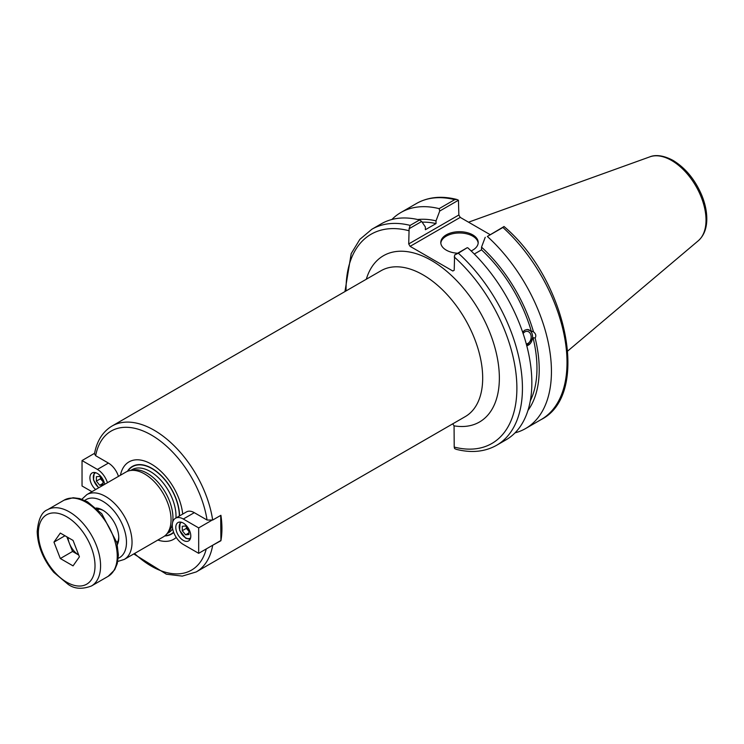 <?xml version="1.0" encoding="UTF-8"?>
<svg xmlns="http://www.w3.org/2000/svg" width="744" height="744" viewBox="0 0 744 744"><rect width="100%" height="100%" fill="white"/><g stroke="black" fill="none" stroke-linecap="round" stroke-linejoin="round"><path stroke-width="1.12" d="M211.398 520.54L198.676 527.896L183.294 519.014A15.578 8.993 -120 0 0 175.51 518.243L186.512 511.891A15.578 8.993 60 0 1 194.296 512.663L207.055 520.028L212.663 520.056A84.23 48.63 -120 0 0 171.715 443.433A84.23 48.63 -120 0 0 112.019 426.042C102.7 431.678 96.86 440.941 94.488 453.831L95.65 455.709L108.41 463.075A15.578 8.993 60 0 1 118.454 476.374M212.663 520.056L220.912 515.294A84.23 48.63 60 0 1 220.912 540.73L211.398 545.975M220.912 540.73L220.698 515.415M157.849 540.042A44.687 25.798 -120 0 0 176.244 537.428M182.698 514.095A44.687 25.798 -120 0 0 152.632 464.87A44.687 25.798 -120 0 0 120.426 475.239M117.32 544.673A22.59 13.039 -120 0 0 118.77 537.847A22.59 13.039 -120 0 0 102.793 510.179A22.59 13.039 -120 0 0 96.153 508.013M97.241 509.008A20.627 11.904 60 0 1 103.509 510.607M118.752 537.019A20.627 11.904 60 0 1 117.003 543.241M117.766 561.45L124.285 559.423L163.299 536.898A37.414 21.604 -120 0 0 166.507 534.266A37.414 21.604 -120 0 0 163.299 493.691A37.414 21.604 -120 0 0 129.772 470.627A37.414 21.604 -120 0 0 125.885 472.087L86.862 494.611L81.859 499.243M452.678 423.782L454.063 425.838A96.013 55.428 -120 0 0 478.141 308.89A96.013 55.428 -120 0 0 366.308 279.233M164.712 535.95A39.097 22.571 -120 0 0 173.715 532.471M179.555 515.908A39.097 22.571 -120 0 0 158.37 472.961A39.097 22.571 -120 0 0 127.41 471.343M166.507 534.266L168.525 531.988A36.437 21.037 -120 0 0 172.376 523.785M172.608 522.483A36.437 21.037 -120 0 0 161.076 485.953A36.437 21.037 -120 0 0 132.748 470.022L129.772 470.627M421.681 221.461L425.382 227.013L425.382 229.719L436.021 223.581L436.021 220.866L439.723 211.045L458.453 200.229L458.853 214.997L408.716 243.939L409.116 228.715L421.681 221.461L419.57 219.954A124.732 72.01 -120 0 0 381.291 223.814L371.879 229.245L359.854 239.354L351.196 253.602L344.946 291.564M523.116 333.498A6.37 4.715 -81.1 0 1 527.394 331.34A6.37 4.715 -81.1 0 1 530.909 335.033A6.37 4.715 -81.1 0 1 526.296 343.951M526.771 345.746A8.249 6.101 98.9 0 0 532.546 337.618A8.249 6.101 98.9 0 0 527.887 329.518M522.641 332.122L524.734 330.197L527.143 329.49L533.513 331.898C535.847 333.74 536.396 335.786 535.15 338.036L533.039 337.711L526.799 345.848M527.952 410.446A113.767 65.686 -120 0 0 535.15 338.036M515.043 432.85A124.732 72.01 -120 0 0 525.608 428.535A124.732 72.01 -120 0 0 487.339 236.462L502.916 227.469A124.732 72.01 60 0 1 541.186 419.542L525.608 428.535M541.186 419.542C591.117 394.506 566.733 279.465 504.051 226.529L487.339 236.462M485.228 237.308L481.526 247.138L481.526 249.854L474.3 254.02M533.513 331.898A113.767 65.686 -120 0 0 481.526 247.138M530.295 400.886A110.586 63.845 -120 0 0 533.039 337.711M454.063 425.838L454.212 447.07L454.612 448.567L456.249 449.329C471.482 453.18 484.93 451.831 496.601 445.284A124.732 72.01 -120 0 0 458.332 253.202L454.612 254.978L454.212 270.212L452.826 271.011L410.102 246.348L460.238 217.397L458.853 214.997M408.716 243.939L410.102 246.348M409.116 228.715L410.149 225.386A124.732 72.01 -120 0 0 371.879 229.245M456.816 199.457C441.583 195.607 428.135 196.955 416.463 203.503A124.732 72.01 60 0 1 454.733 199.652L456.816 199.457L458.453 200.229M454.733 199.652L439.155 208.645L439.723 211.045M439.155 208.645A124.732 72.01 -120 0 0 400.886 212.505A124.732 72.01 -120 0 0 391.865 219.499M503.948 226.492L502.916 227.469M460.238 217.397L489.98 234.565M458.332 253.202L467.186 247.724L454.612 254.978M419.57 219.954L410.149 225.386M496.601 445.284L506.022 439.844A124.732 72.01 -120 0 0 467.744 247.771M478.169 243.139A18.712 10.797 0 0 0 472.719 236.146A18.712 10.797 0 0 0 452.854 233.681A18.712 10.797 0 0 0 440.82 243.139M457.625 253.239A18.712 10.797 180 0 1 440.783 242.498A18.712 10.797 180 0 1 452.333 232.519A18.712 10.797 180 0 1 472.719 234.862A18.712 10.797 180 0 1 478.206 242.498A18.712 10.797 180 0 1 471.157 250.942M531.402 331.564A110.586 63.845 -120 0 0 481.526 249.854M436.021 220.866A113.767 65.686 -120 0 0 417.719 219.517M436.021 223.581A110.586 63.845 -120 0 0 422.164 222.177M183.294 523.069A10.611 6.119 60 0 1 190.222 532.416A10.611 6.119 60 0 1 188.604 540.916A10.611 6.119 60 0 1 177.993 534.797A10.611 6.119 60 0 1 177.993 522.548A10.611 6.119 60 0 1 183.294 523.069M220.698 540.609L198.676 553.331L198.676 527.896M175.51 518.243A15.578 8.993 -120 0 0 173.12 530.723A15.578 8.993 -120 0 0 183.294 544.45L198.676 553.331M188.902 530.119L188.902 534.536L185.591 534.834L182.271 530.705L182.271 526.287L185.591 525.989L188.902 530.119M185.591 534.834L188.902 532.918M186.512 527.143L186.298 528.389L182.271 530.705M186.298 528.389L188.902 531.197M95.641 489.543A10.611 6.119 60 0 1 90.191 480.317A10.611 6.119 60 0 1 92.107 472.961A10.611 6.119 60 0 1 99.436 474.979A10.611 6.119 60 0 1 104.699 484.316M94.581 453.301L82.035 460.555L82.035 485.99L91.921 491.691M107.452 482.726A15.578 8.993 -120 0 0 97.408 469.427L82.035 460.555M96.385 481.117L96.385 476.699L99.696 476.402L103.016 480.522L103.016 484.949L99.696 485.246L96.385 481.117L100.403 478.801L103.016 481.61M103.016 483.33L99.696 485.246M100.626 477.555L100.403 478.801M60.32 558.53L53.959 542.125L60.32 533.067L73.052 540.414L79.413 556.819L73.052 565.877L60.32 558.53L72.54 551.471L78.725 555.043A15.587 9.002 60 0 1 69.359 543.269A15.587 9.002 60 0 1 67.946 537.475M72.54 551.471L66.867 536.852M53.959 542.125L64.979 535.754M112.019 426.042L381.021 270.742A84.23 48.63 60 0 1 465.242 319.362A84.23 48.63 60 0 1 465.242 416.621L196.239 571.931A84.23 48.63 -120 0 0 212.663 545.491M95.65 455.709A80.296 46.361 60 0 1 151.348 435.026A80.296 46.361 60 0 1 207.055 520.028M206.274 548.942A80.296 46.361 60 0 1 134.534 553.499M84.825 500.433A33.489 19.335 60 0 1 102.793 501.279A33.489 19.335 60 0 1 125.001 531.951A33.489 19.335 60 0 1 118.222 558.279M124.285 559.423A37.414 21.604 -120 0 0 130.023 529.44A37.414 21.604 -120 0 0 105.574 496.471A37.414 21.604 -120 0 0 86.862 494.611M179.341 516.029A38.79 22.394 -120 0 0 151.906 468.59A38.79 22.394 -120 0 0 127.847 471.166M165.075 535.661A38.79 22.394 -120 0 0 173.603 532.174M175.956 517.991A36.437 21.037 -120 0 0 150.242 471.482A36.437 21.037 -120 0 0 132.023 469.678L130.712 470.431M167.149 533.541L168.46 532.788A36.437 21.037 -120 0 0 172.655 528.845M454.212 256.931A120.798 69.741 60 0 1 516.885 388.182A120.798 69.741 60 0 1 454.212 447.07M346.053 290.923A120.798 69.741 60 0 1 408.716 230.668M671.59 160.472A48.704 28.114 60 0 1 702.68 201.094A48.704 28.114 60 0 1 698.318 240.731C703.852 235.774 706.679 228.659 706.8 219.387C706.856 211.808 705.228 203.884 701.899 195.607C695.24 179.862 685.652 168.144 673.153 160.472C660.709 153.757 652.879 155.524 649.884 156.835A48.704 28.114 60 0 1 671.59 160.472M194.296 512.663L183.294 519.014M190.613 537.865A9.03 5.217 60 0 1 185.591 537.782A9.03 5.217 60 0 1 179.555 529.328A9.03 5.217 60 0 1 181.648 522.335M108.41 463.075L97.408 469.427M98.887 487.673A9.03 5.217 60 0 1 93.539 479.229A9.03 5.217 60 0 1 95.762 472.747M64.133 500.145A43.998 25.398 60 0 1 86.127 502.321A43.998 25.398 60 0 1 114.874 541.093A43.998 25.398 60 0 1 108.131 576.349L114.706 569.755L117.273 563.599L118.389 554.996L116.882 542.729L101.816 513.788L87.476 501.772L79.664 498.573L73.117 497.736L64.133 500.145L47.467 509.761C41.776 511.909 38.353 519.163 37.2 531.514C37.674 545.947 43.199 559.553 53.773 572.331L68.113 584.338C74.381 588.941 82.156 589.481 91.466 585.974A43.998 25.398 -120 0 0 98.208 550.718A43.998 25.398 -120 0 0 69.462 511.946A43.998 25.398 -120 0 0 47.467 509.761M38.353 533.113A40.074 23.138 60 0 1 80.854 529.319A40.074 23.138 60 0 1 80.854 585.984A40.074 23.138 60 0 1 38.353 533.113M133.762 553.945L166.405 574.201L182.271 576.116L196.239 571.931M416.463 203.503L400.886 212.505M649.884 156.835L468.543 222.186M698.318 240.731L567.774 350.973M190.111 539.298L185.833 538.331L179.63 530.407L180.15 522.056M94.265 472.468L93.465 479.964L98.617 487.832M116.743 542.171L117.878 541.52M98.041 509.77L99.166 509.11M91.466 585.974L108.131 576.349"/></g></svg>
